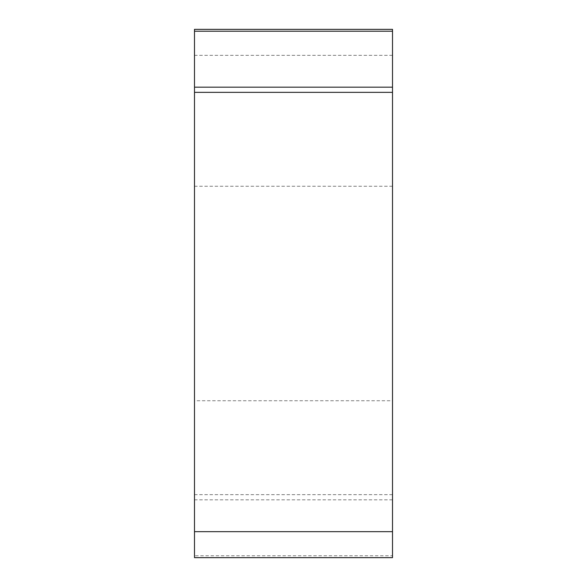 <?xml version="1.0" encoding="UTF-8"?>
<svg xmlns="http://www.w3.org/2000/svg" width="587" height="587" viewBox="0 0 587 587"><rect width="100%" height="100%" fill="white"/><g stroke="black" fill="none" stroke-linecap="round" stroke-linejoin="round"><path stroke-width="0.44" stroke-dasharray="2.94 2.2" d="M194.495 555.786L194.495 557.65L392.505 557.65L392.505 29.35L194.495 29.35L194.495 555.786L392.505 555.786M392.505 400.738L392.505 186.262L392.505 400.738L194.495 400.738L194.495 186.262L194.495 400.738M392.505 29.35L392.505 87.177M392.505 92.35L392.505 531.668M392.505 499.823L194.495 499.823M392.505 55.332L194.495 55.332M392.505 494.65L194.495 494.65M392.505 186.262L194.495 186.262"/><path stroke-width="0.88" d="M392.505 557.65L194.495 557.65L194.495 29.35L392.505 29.35L392.505 557.65M194.495 87.177L392.505 87.177L392.505 92.35L194.495 92.35M392.505 29.35L392.505 557.65L392.505 29.35M392.505 531.668L194.495 531.668M392.505 31.214L194.495 31.214"/></g></svg>
